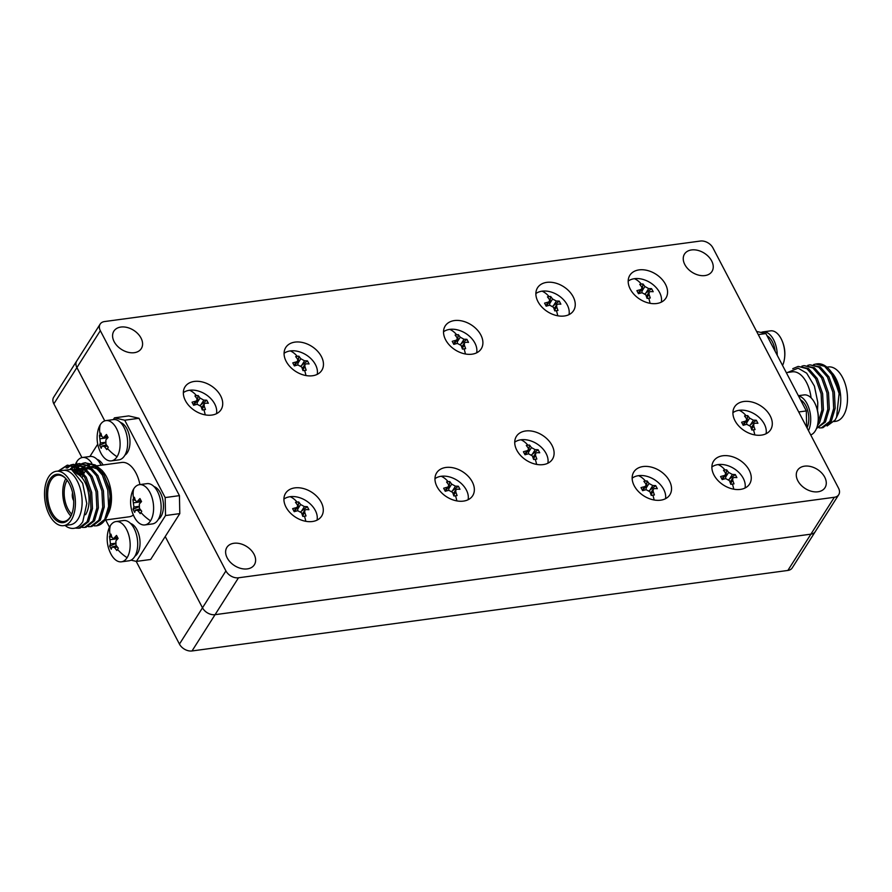 <?xml version="1.0" encoding="UTF-8"?>
<svg xmlns="http://www.w3.org/2000/svg" width="892" height="892" viewBox="0 0 892 892"><rect width="100%" height="100%" fill="white"/><g stroke="black" fill="none" stroke-linecap="round" stroke-linejoin="round"><path stroke-width="1.34" d="M183.339 392.658A20.315 14.16 -147.6 0 1 189.583 390.25A20.315 14.16 -147.6 0 1 214.738 403.998A20.315 14.16 -147.6 0 1 216.477 413.71M196.53 395.669L198.124 395.502L200.064 398.077L203.844 400.14A32.447 14.83 -27.6 0 1 206.743 400.218L208.338 403.262A32.447 14.83 152.4 0 0 205.428 403.184L204.19 403.831L204.168 405.927L205.45 409.54L202.261 409.963L200.979 406.362L197.21 404.299A32.447 14.83 152.4 0 0 193.631 405.258L192.048 402.214A32.447 14.83 -27.6 0 1 195.616 401.255L197.009 400.363L196.876 398.512L194.935 395.937L196.53 395.669A32.513 17.963 82.3 0 0 189.583 390.25M284.08 353.321A20.315 14.16 -147.6 0 1 290.313 350.913A20.315 14.16 -147.6 0 1 315.467 364.661A20.315 14.16 -147.6 0 1 317.217 374.372M297.27 356.332L298.853 356.176L300.805 358.74L304.573 360.803A32.447 14.83 -27.6 0 1 307.484 360.892L309.078 363.936A32.447 14.83 152.4 0 0 306.168 363.847L304.919 364.505L304.908 366.59L306.19 370.202L303.001 370.637L301.719 367.025L297.939 364.962A32.447 14.83 152.4 0 0 294.371 365.921L292.777 362.877A32.447 14.83 -27.6 0 1 296.345 361.918L297.738 361.037L297.616 359.175L295.665 356.61L297.27 356.332A32.513 17.963 82.3 0 0 290.313 350.913M443.525 331.779A20.315 14.16 -147.6 0 1 449.758 329.371A20.315 14.16 -147.6 0 1 474.923 343.119A20.315 14.16 -147.6 0 1 476.663 352.819M456.715 334.79L458.298 334.623L460.25 337.198L464.018 339.261A32.447 14.83 -27.6 0 1 466.929 339.339L468.523 342.383A32.447 14.83 152.4 0 0 465.613 342.305L464.375 342.952L464.353 345.048L465.635 348.66L462.446 349.084L461.164 345.472L457.384 343.42A32.447 14.83 152.4 0 0 453.816 344.368L452.233 341.335A32.447 14.83 -27.6 0 1 455.801 340.376L457.183 339.484L457.061 337.633L455.11 335.058L456.715 334.79A32.513 17.963 82.3 0 0 449.758 329.371M535.869 293.579A20.315 14.16 -147.6 0 1 542.102 291.171A20.315 14.16 -147.6 0 1 567.256 304.919A20.315 14.16 -147.6 0 1 569.007 314.631M549.059 296.59L550.643 296.434L552.594 298.998L556.363 301.061A32.447 14.83 -27.6 0 1 559.273 301.139L560.867 304.183A32.447 14.83 152.4 0 0 557.957 304.105L556.708 304.752L556.697 306.848L557.979 310.461L554.791 310.895L553.508 307.283L549.728 305.22A32.447 14.83 152.4 0 0 546.16 306.179L544.566 303.135A32.447 14.83 -27.6 0 1 548.145 302.176L549.528 301.284L549.405 299.433L547.454 296.858L549.059 296.59A32.513 17.963 82.3 0 0 542.102 291.171M628.18 281.103A20.315 14.16 -147.6 0 1 634.413 278.694A20.315 14.16 -147.6 0 1 659.578 292.442A20.315 14.16 -147.6 0 1 661.318 302.154M641.37 284.113L642.954 283.957L644.905 286.522L648.674 288.584A32.447 14.83 -27.6 0 1 651.584 288.673L653.178 291.717A32.447 14.83 152.4 0 0 650.268 291.628L649.03 292.286L649.008 294.371L650.29 297.984L647.101 298.419L645.819 294.806L642.039 292.743A32.447 14.83 152.4 0 0 638.471 293.702L636.888 290.658A32.447 14.83 -27.6 0 1 640.456 289.699L641.839 288.818L641.716 286.956L639.765 284.381L641.37 284.113A32.513 17.963 82.3 0 0 634.413 278.694M283.912 499.096A20.315 14.16 -147.6 0 1 290.145 496.688A20.315 14.16 -147.6 0 1 315.311 510.436A20.315 14.16 -147.6 0 1 317.05 520.148M297.103 502.107L298.686 501.951L300.637 504.515L304.406 506.578A32.447 14.83 -27.6 0 1 307.316 506.667L308.911 509.711A32.447 14.83 152.4 0 0 306.001 509.622L304.763 510.28L304.741 512.365L306.023 515.977L302.834 516.412L301.552 512.8L297.772 510.737A32.447 14.83 152.4 0 0 294.204 511.696L292.621 508.652A32.447 14.83 -27.6 0 1 296.189 507.693L297.571 506.812L297.449 504.95L295.497 502.374L297.103 502.107A32.513 17.963 82.3 0 0 290.145 496.688M434.973 478.681A20.315 14.16 -147.6 0 1 441.205 476.272A20.315 14.16 -147.6 0 1 466.36 490.02A20.315 14.16 -147.6 0 1 468.11 499.732M448.163 481.691L449.746 481.535L451.698 484.111L455.466 486.173A32.447 14.83 -27.6 0 1 458.377 486.252L459.971 489.295A32.447 14.83 152.4 0 0 457.061 489.206L455.812 489.864L455.801 491.949L457.083 495.562L453.894 495.997L452.612 492.384L448.832 490.321A32.447 14.83 152.4 0 0 445.264 491.28L443.67 488.236A32.447 14.83 -27.6 0 1 447.238 487.277L448.631 486.396L448.509 484.534L446.558 481.97L448.163 481.691A32.513 17.963 82.3 0 0 441.205 476.272M514.729 442.187A20.315 14.16 -147.6 0 1 520.961 439.778A20.315 14.16 -147.6 0 1 546.116 453.526A20.315 14.16 -147.6 0 1 547.866 463.238M527.919 445.197L529.502 445.041L531.442 447.606L535.222 449.668A32.447 14.83 -27.6 0 1 538.132 449.758L539.716 452.79A32.447 14.83 152.4 0 0 536.817 452.712L535.568 453.37L535.546 455.455L536.839 459.068L533.65 459.503L532.357 455.89L528.588 453.827A32.447 14.83 152.4 0 0 525.02 454.786L523.426 451.742A32.447 14.83 -27.6 0 1 526.994 450.783L528.387 449.891L528.254 448.04L526.313 445.465L527.919 445.197A32.513 17.963 82.3 0 0 520.961 439.778M632.16 478.19A20.315 14.16 -147.6 0 1 638.549 475.659A20.315 14.16 -147.6 0 1 663.715 489.407A20.315 14.16 -147.6 0 1 665.532 498.684M645.507 481.078L647.09 480.922L649.042 483.486L652.81 485.549A32.447 14.83 -27.6 0 1 655.72 485.638L657.315 488.682A32.447 14.83 152.4 0 0 654.405 488.593L653.167 489.251L653.145 491.336L654.427 494.948L651.238 495.383L649.956 491.771L646.176 489.708A32.447 14.83 152.4 0 0 642.608 490.667L641.025 487.623A32.447 14.83 -27.6 0 1 644.593 486.664L645.975 485.783L645.853 483.921L643.901 481.345L645.507 481.078A32.513 17.963 82.3 0 0 638.549 475.659M711.883 466.984A20.315 14.16 -147.6 0 1 718.116 464.576A20.315 14.16 -147.6 0 1 743.27 478.324A20.315 14.16 -147.6 0 1 745.021 488.035M725.073 469.995L726.657 469.839L728.608 472.403L732.377 474.466A32.447 14.83 -27.6 0 1 735.287 474.555L736.881 477.599A32.447 14.83 152.4 0 0 733.971 477.51L732.722 478.168L732.711 480.253L733.993 483.865L730.804 484.3L729.522 480.688L725.742 478.625A32.447 14.83 152.4 0 0 722.174 479.584L720.58 476.54A32.447 14.83 -27.6 0 1 724.148 475.581L725.542 474.7L725.419 472.838L723.468 470.262L725.073 469.995A32.513 17.963 82.3 0 0 718.116 464.576M732.923 412.695A20.315 14.16 -147.6 0 1 739.156 410.298A20.315 14.16 -147.6 0 1 764.31 424.046A20.315 14.16 -147.6 0 1 766.061 433.746M746.113 415.717L747.697 415.549L749.637 418.125L753.417 420.188A32.447 14.83 -27.6 0 1 756.327 420.266L757.91 423.31A32.447 14.83 152.4 0 0 755.011 423.232L753.762 423.878L753.74 425.975L755.033 429.587L751.844 430.011L750.551 426.398L746.782 424.336A32.447 14.83 152.4 0 0 743.214 425.294L741.62 422.25A32.447 14.83 -27.6 0 1 745.188 421.292L746.582 420.411L746.448 418.549L744.508 415.984L746.113 415.717A32.513 17.963 82.3 0 0 739.156 410.298M810.705 434.917A20.315 11.228 -97.7 0 0 815.177 431.07A20.315 11.228 -97.7 0 0 817.54 425.116A20.315 11.228 -97.7 0 0 814.619 402.76A20.315 11.228 -97.7 0 0 814.485 402.515A20.315 11.228 -97.7 0 0 804.082 394.922L798.362 395.691M782.552 365.452A20.315 11.228 -97.7 0 0 784.046 361.048A20.315 11.228 -97.7 0 0 781.124 338.692A20.315 11.228 -97.7 0 0 780.991 338.447A20.315 11.228 -97.7 0 0 770.599 330.854L763.061 331.88A20.315 11.228 -97.7 0 0 761.11 332.471M100.986 453.281C97.228 446.033 96.213 438.496 97.93 430.68A20.315 11.228 82.3 0 1 100.283 424.715A20.315 11.228 82.3 0 1 105.936 420.6A20.315 11.228 82.3 0 1 116.473 428.439A20.315 11.228 82.3 0 1 117.03 456.749A20.315 11.228 82.3 0 1 111.377 460.874A20.315 11.228 82.3 0 1 100.986 453.281A20.315 11.228 82.3 0 1 100.852 453.024M100.127 434.348L100.919 433.2L101.822 436.389L103.249 437.582L104.252 436.946A32.447 14.83 -27.6 0 1 106.471 434.482L108.066 437.526A32.447 14.83 152.4 0 0 105.847 439.99L105.925 444.238L108.255 447.238L106.772 449.568L104.442 446.569L102.011 446.011A32.447 14.83 152.4 0 0 101.22 448.297L99.625 445.253A32.447 14.83 -27.6 0 1 100.428 442.967L99.436 435.541L100.127 434.348A32.513 22.668 32.4 0 1 100.283 424.715M134.469 517.338C130.723 510.09 129.708 502.564 131.414 494.737A20.315 11.228 82.3 0 1 133.778 488.783A20.315 11.228 82.3 0 1 139.431 484.657A20.315 11.228 82.3 0 1 149.968 492.507A20.315 11.228 82.3 0 1 150.525 520.817A20.315 11.228 82.3 0 1 144.872 524.931A20.315 11.228 82.3 0 1 134.469 517.338A20.315 11.228 82.3 0 1 134.346 517.092M133.61 498.416L134.413 497.268L135.316 500.457L136.744 501.65L137.747 501.014A32.447 14.83 -27.6 0 1 139.966 498.539L141.549 501.583A32.447 14.83 152.4 0 0 139.33 504.058L139.42 508.295L141.75 511.294L140.256 513.636L137.937 510.637L135.506 510.079A32.447 14.83 152.4 0 0 134.714 512.354L133.12 509.31A32.447 14.83 -27.6 0 1 133.911 507.035L132.93 499.598L133.61 498.416A32.513 22.668 32.4 0 1 133.778 488.783M75.575 464.108A20.315 11.228 82.3 0 1 76.857 461.599A20.315 11.228 82.3 0 1 82.51 457.485A20.315 11.228 82.3 0 1 91.798 463.216M76.143 473.028L77.492 470.084L78.396 473.273L79.823 474.466L80.815 473.83A32.447 14.83 -27.6 0 1 81.674 472.827M82.566 471.857A32.447 14.83 -27.6 0 1 83.034 471.366L84.004 473.251M82.465 476.807A32.447 14.83 152.4 0 0 82.41 476.874L81.953 477.722M111.043 554.222C107.285 546.974 106.271 539.448 107.988 531.632A20.315 11.228 82.3 0 1 110.352 525.667A20.315 11.228 82.3 0 1 116.005 521.552A20.315 11.228 82.3 0 1 126.53 529.391A20.315 11.228 82.3 0 1 127.088 557.701A20.315 11.228 82.3 0 1 121.446 561.815A20.315 11.228 82.3 0 1 111.043 554.222A20.315 11.228 82.3 0 1 110.909 553.977M110.184 535.3L110.976 534.152L111.879 537.341L113.317 538.534L114.31 537.898A32.447 14.83 -27.6 0 1 116.529 535.423L118.123 538.467A32.447 14.83 152.4 0 0 115.904 540.942L115.982 545.19L118.313 548.179L116.83 550.52L114.499 547.521L112.08 546.963A32.447 14.83 152.4 0 0 111.277 549.238L109.683 546.194A32.447 14.83 -27.6 0 1 110.485 543.919L109.493 536.482L110.184 535.3A32.513 22.668 32.4 0 1 110.352 525.667M73.244 496.197A4.772 2.643 -97.7 0 0 73.367 497.134M67.145 480.186A20.828 11.507 -97.7 0 0 71.739 514.193A20.828 11.507 -97.7 0 1 67.156 480.186M66.655 479.528A23.37 12.912 -97.7 0 0 57.679 475.202A23.37 12.912 -97.7 0 0 51.178 479.941A23.37 12.912 -97.7 0 0 49.439 506.634A23.37 12.912 -97.7 0 0 63.934 521.508A23.37 12.912 -97.7 0 0 70.435 516.769A23.37 12.912 -97.7 0 0 71.438 514.952M65.83 478.647A23.37 12.912 -97.7 0 0 70.881 516.022M70.011 517.683A24.385 13.469 82.3 0 1 50.588 513.223A24.385 13.469 82.3 0 1 49.919 479.249A24.385 13.469 82.3 0 1 66.365 479.182A24.385 13.469 82.3 0 1 71.248 515.364A24.385 13.469 82.3 0 1 70.011 517.683M63.633 525.656L70.345 524.741A27.429 15.153 -97.7 0 0 77.983 519.177A27.429 15.153 -97.7 0 0 80.012 487.846A27.429 15.153 -97.7 0 0 63.009 470.374L56.285 471.288A27.429 15.153 -97.7 0 0 48.659 476.852A27.429 15.153 -97.7 0 0 46.629 508.184A27.429 15.153 -97.7 0 0 63.633 525.656A27.429 15.153 -97.7 0 0 71.271 520.092A27.429 15.153 -97.7 0 0 73.3 488.749A27.429 15.153 -97.7 0 0 56.285 471.288M826.895 367.158L828.367 366.958A27.429 15.153 82.3 0 1 845.371 384.419A27.429 15.153 82.3 0 1 843.341 415.761A27.429 15.153 82.3 0 1 835.715 421.325L834.031 421.548M65.105 525.455A32.001 17.673 -97.7 0 0 67.569 527.183C73.445 529.926 78.518 528.131 82.766 521.798L86.78 503.59L82.666 483.297L71.449 469.393L58.983 470.92M839.104 393.506L833.295 376.268L824.565 366.311L815.79 364.048L817.262 363.847A32.001 17.673 82.3 0 1 829.95 370.236A32.001 17.673 82.3 0 1 839.104 393.506L836.584 417.244L835.024 420.143L827.118 425.963M832.336 373.124A27.429 15.153 82.3 0 1 832.526 373.347A27.429 15.153 82.3 0 1 840.632 395.792L829.95 370.236M831.623 372.276L840.632 395.792A27.429 15.153 82.3 0 1 838.023 414.055L836.584 417.244M60.846 469.526L67.982 465.122M67.212 465.2L77.504 467.263L86.245 477.22L91.675 492.351L92.489 508.607L88.598 521.608L80.235 528.019L78.719 528.22L87.081 521.809L90.973 508.819L90.159 492.562L84.729 477.421L75.998 467.464L67.212 465.2L58.292 471.021M75.207 472.113L77.392 468.478M78.05 467.631L80.001 465.613M80.693 465.044L82.744 463.751M83.469 463.405L85.599 462.736M84.84 462.814L95.132 464.877L103.862 474.834L109.303 489.976L110.285 497.781A32.001 17.673 -97.7 0 1 107.096 516.278A32.001 17.673 -97.7 0 1 105.457 519.322A32.001 17.673 -97.7 0 1 96.559 525.812L104.699 519.434L108.601 506.433L107.787 490.176L102.346 475.035L93.615 465.089L84.84 462.814L82.688 463.327M81.953 463.617L79.89 464.743M79.187 465.256L77.203 467.073M76.534 467.843L74.237 471.266M71.438 469.393L74.125 466.404M74.828 465.836L76.868 464.542M77.593 464.208L79.722 463.539M78.964 463.606L89.256 465.68L97.986 475.626L103.427 490.767L104.241 507.024L100.339 520.014L91.987 526.436L90.471 526.637L98.834 520.226L102.725 507.225L101.911 490.968L96.47 475.837L87.739 465.88L78.964 463.606L76.812 464.13M76.076 464.409L74.014 465.535M73.311 466.048L70.435 468.913M67.346 468.055L70.992 465.334M71.717 465L73.846 464.331M73.088 464.409L83.38 466.471L92.11 476.417L97.551 491.559L98.365 507.816L94.474 520.817L86.111 527.228L84.595 527.428L92.958 521.017L96.849 508.016L96.035 491.771L90.605 476.629L81.874 466.672L73.088 464.409L70.936 464.922M70.212 465.2L66.108 467.988M94.128 525.856L96.347 525.845M88.252 526.659L90.471 526.637M82.376 527.451L84.595 527.428M75.853 528.142L78.719 528.22M819.202 427.881L821.421 427.859L829.783 421.448L833.674 408.458L832.86 392.201L827.43 377.06L818.7 367.103L809.914 364.839L807.762 365.352M809.914 364.839L820.205 366.902L828.936 376.859L834.377 392.001L835.191 408.246L831.299 421.247L822.937 427.658L821.421 427.859M817.908 423.243L821.922 410.041L821.108 393.785L815.678 378.643L806.948 368.697L798.162 366.422L792.765 368.675M798.162 366.422L808.464 368.485L817.195 378.442L822.625 393.584L823.439 409.841L819.547 422.83L817.384 425.774M816.503 428.472L823.907 422.239L827.798 409.25L826.984 392.993L821.554 377.851L812.824 367.905L804.038 365.631L801.886 366.144M804.038 365.631L814.329 367.694L823.071 377.65L828.501 392.792L829.315 409.049L825.423 422.039L816.47 428.528M817.551 410.733L817.741 402.18A32.001 17.673 82.3 0 1 817.384 410.008M108.612 512.9A27.429 15.153 -97.7 0 0 108.746 512.61A27.429 15.153 -97.7 0 0 103.249 471.89L102.134 470.552L110.675 491.492L108.099 514.015M102.703 471.255A27.429 15.153 -97.7 0 0 98.778 467.921M95.622 466.594A27.429 15.153 -97.7 0 0 92.378 466.404A27.429 15.153 -97.7 0 0 90.783 466.784M89.624 467.274A27.429 15.153 -97.7 0 0 86.847 469.326M86.011 470.229A27.429 15.153 -97.7 0 0 84.751 471.968A27.429 15.153 -97.7 0 0 83.859 473.518M81.038 470.184L83.168 467.609M83.971 466.873L86.569 465.178M87.639 464.743L92.244 464.275M95.879 465.401L102.134 470.552M83.19 474.923A27.429 15.153 -97.7 0 0 82.109 477.911M78.641 474.7L80.347 471.255M786.309 372.644L792.274 371.83A27.429 15.153 82.3 0 1 811.073 397.81M817.741 402.18L814.418 386.113L806.68 373.179L798.139 368.173L787.547 372.477M808.464 430.624A20.315 11.228 -97.7 0 0 807.082 403.775A20.315 11.228 -97.7 0 0 798.518 395.981M777.233 355.272A20.315 11.228 -97.7 0 0 773.587 339.718A20.315 11.228 -97.7 0 0 763.061 331.88M807.048 427.937A17.015 9.399 -97.7 0 0 805.777 405.704A17.015 9.399 -97.7 0 0 800.537 399.861M775.126 351.258A17.015 9.399 -97.7 0 0 772.282 341.647A17.015 9.399 -97.7 0 0 767.053 335.793M105.936 420.6L113.474 419.586A20.315 11.228 82.3 0 1 124.01 427.424A20.315 11.228 82.3 0 1 127.277 447.962A20.315 11.228 82.3 0 1 118.915 459.848L111.377 460.874M139.431 484.657L146.968 483.642A20.315 11.228 82.3 0 1 157.494 491.481A20.315 11.228 82.3 0 1 160.772 512.03A20.315 11.228 82.3 0 1 152.409 523.916L144.872 524.931M73.902 470.998L74.493 467.564A20.315 11.228 82.3 0 1 74.705 466.706M82.51 457.485L90.047 456.47A20.315 11.228 82.3 0 1 100.573 464.308A20.315 11.228 82.3 0 1 101.041 465.245M116.005 521.552L123.531 520.527A20.315 11.228 82.3 0 1 134.068 528.365A20.315 11.228 82.3 0 1 137.335 548.914A20.315 11.228 82.3 0 1 128.972 560.8L121.446 561.815M96.693 465.825L121.747 462.446A27.429 15.153 82.3 0 1 139.933 484.59M97.061 459.38A17.015 9.399 82.3 0 1 103.082 464.966M130.544 523.448A17.015 9.399 82.3 0 1 136.989 529.803A17.015 9.399 82.3 0 1 134.96 556.129M120.487 422.496A17.015 9.399 82.3 0 1 126.932 428.851A17.015 9.399 82.3 0 1 124.902 455.176M153.981 486.564A17.015 9.399 82.3 0 1 160.426 492.919A17.015 9.399 82.3 0 1 158.397 519.244M185.413 400.642A21.33 14.874 32.4 0 0 203.488 414.49A21.33 14.874 32.4 0 0 221.038 409.696A21.33 14.874 32.4 0 0 220.659 395.881A21.33 14.874 32.4 0 0 202.584 382.032A21.33 14.874 32.4 0 0 185.023 386.827A21.33 14.874 32.4 0 0 185.413 400.642M286.142 361.305A21.33 14.874 32.4 0 0 304.217 375.164A21.33 14.874 32.4 0 0 321.778 370.37A21.33 14.874 32.4 0 0 321.388 356.544A21.33 14.874 32.4 0 0 303.313 342.695A21.33 14.874 32.4 0 0 285.763 347.49A21.33 14.874 32.4 0 0 286.142 361.305M445.599 339.763A21.33 14.874 32.4 0 0 463.673 353.611A21.33 14.874 32.4 0 0 481.223 348.817A21.33 14.874 32.4 0 0 480.844 335.002A21.33 14.874 32.4 0 0 462.77 321.153A21.33 14.874 32.4 0 0 445.208 325.948A21.33 14.874 32.4 0 0 445.599 339.763M537.943 301.563A21.33 14.874 32.4 0 0 556.017 315.411A21.33 14.874 32.4 0 0 573.567 310.628A21.33 14.874 32.4 0 0 573.188 296.802A21.33 14.874 32.4 0 0 555.114 282.954A21.33 14.874 32.4 0 0 537.553 287.748A21.33 14.874 32.4 0 0 537.943 301.563M630.254 289.086A21.33 14.874 32.4 0 0 648.328 302.934A21.33 14.874 32.4 0 0 665.878 298.151A21.33 14.874 32.4 0 0 665.499 284.325A21.33 14.874 32.4 0 0 647.425 270.477A21.33 14.874 32.4 0 0 629.863 275.271A21.33 14.874 32.4 0 0 630.254 289.086M285.986 507.08A21.33 14.874 32.4 0 0 304.06 520.928A21.33 14.874 32.4 0 0 321.611 516.145A21.33 14.874 32.4 0 0 321.232 502.319A21.33 14.874 32.4 0 0 303.157 488.47A21.33 14.874 32.4 0 0 285.596 493.265A21.33 14.874 32.4 0 0 285.986 507.08M437.035 486.675A21.33 14.874 32.4 0 0 455.11 500.523A21.33 14.874 32.4 0 0 472.671 495.729A21.33 14.874 32.4 0 0 472.292 481.903A21.33 14.874 32.4 0 0 454.218 468.055A21.33 14.874 32.4 0 0 436.656 472.849A21.33 14.874 32.4 0 0 437.035 486.675M516.791 450.17A21.33 14.874 32.4 0 0 534.865 464.018A21.33 14.874 32.4 0 0 552.427 459.235A21.33 14.874 32.4 0 0 552.037 445.409A21.33 14.874 32.4 0 0 533.962 431.561A21.33 14.874 32.4 0 0 516.412 436.355A21.33 14.874 32.4 0 0 516.791 450.17M634.223 485.75A21.33 14.874 32.4 0 0 652.297 499.598A21.33 14.874 32.4 0 0 669.859 494.804A21.33 14.874 32.4 0 0 669.468 480.989A21.33 14.874 32.4 0 0 651.394 467.129A21.33 14.874 32.4 0 0 633.844 471.924A21.33 14.874 32.4 0 0 634.223 485.75M713.946 474.968A21.33 14.874 32.4 0 0 732.02 488.816A21.33 14.874 32.4 0 0 749.581 484.033A21.33 14.874 32.4 0 0 749.202 470.207A21.33 14.874 32.4 0 0 731.128 456.358A21.33 14.874 32.4 0 0 713.567 461.153A21.33 14.874 32.4 0 0 713.946 474.968M734.986 420.69A21.33 14.874 32.4 0 0 753.06 434.538A21.33 14.874 32.4 0 0 770.621 429.743A21.33 14.874 32.4 0 0 770.231 415.928A21.33 14.874 32.4 0 0 752.157 402.08A21.33 14.874 32.4 0 0 734.607 406.863A21.33 14.874 32.4 0 0 734.986 420.69M227.192 557.901A16.257 11.328 32.4 0 0 240.963 568.449A16.257 11.328 32.4 0 0 254.343 564.792A16.257 11.328 32.4 0 0 254.042 554.267A16.257 11.328 32.4 0 0 240.271 543.719A16.257 11.328 32.4 0 0 226.903 547.365A16.257 11.328 32.4 0 0 227.192 557.901M114.154 341.681A16.257 11.328 32.4 0 0 127.924 352.24A16.257 11.328 32.4 0 0 141.304 348.582A16.257 11.328 32.4 0 0 141.014 338.057A16.257 11.328 32.4 0 0 127.244 327.498A16.257 11.328 32.4 0 0 113.864 331.155A16.257 11.328 32.4 0 0 114.154 341.681M684.822 264.567A16.257 11.328 32.4 0 0 698.592 275.126A16.257 11.328 32.4 0 0 711.961 271.469A16.257 11.328 32.4 0 0 711.671 260.943A16.257 11.328 32.4 0 0 697.901 250.384A16.257 11.328 32.4 0 0 684.521 254.042A16.257 11.328 32.4 0 0 684.822 264.567M797.849 480.788A16.257 11.328 32.4 0 0 811.62 491.336A16.257 11.328 32.4 0 0 825 487.679A16.257 11.328 32.4 0 0 824.71 477.153A16.257 11.328 32.4 0 0 810.939 466.605A16.257 11.328 32.4 0 0 797.559 470.251A16.257 11.328 32.4 0 0 797.849 480.788M76.89 360.736A10.158 7.08 32.4 0 0 76.712 360.992A10.158 7.08 32.4 0 0 76.89 367.582L104.754 420.879L76.902 367.571L53.854 403.842L81.941 457.585M53.854 403.842A10.158 7.08 32.4 0 1 53.665 397.263L76.712 360.992A10.146 7.08 32.4 0 0 76.902 367.571L100.328 330.687L225.921 570.925A10.146 7.08 32.4 0 0 238.487 577.793L834.332 497.279A10.146 7.08 32.4 0 0 838.714 494.726A10.146 7.08 32.4 0 0 838.536 488.147L712.942 247.909A10.146 7.08 32.4 0 0 700.376 241.041L104.531 321.555A10.146 7.08 32.4 0 0 100.149 324.119A10.146 7.08 32.4 0 0 100.328 330.687M113.34 419.597L114.455 417.846L128.716 415.917L138.996 418.281L179.437 495.64L179.794 513.614L165.522 515.543L136.398 561.403L150.659 559.474L165.221 536.538L202.495 607.809A10.146 7.08 32.4 0 0 215.061 614.677L810.895 534.163A10.146 7.08 32.4 0 0 815.277 531.61A10.158 7.08 32.4 0 0 815.455 531.342M179.794 513.614L165.221 536.538L202.484 607.809A10.158 7.08 32.4 0 0 215.061 614.688L810.906 534.174A10.158 7.08 32.4 0 0 815.288 531.61L792.252 567.881A10.158 7.08 32.4 0 1 787.859 570.445L192.025 650.959A10.158 7.08 32.4 0 1 179.448 644.08L136.197 561.358M89.902 456.481L97.73 444.171M138.996 418.281L124.724 420.21L114.455 417.846M124.724 420.21L165.165 497.569L179.437 495.64M165.522 515.543L165.165 497.569M109.482 527.228L105.691 519.969M131.012 560.165L136.398 561.403M133.343 515.019A27.429 15.153 82.3 0 1 129.095 516.803L104.966 520.069M756.606 331.434L765.882 333.563L758.256 334.6M798.697 411.959L806.323 410.922L765.882 333.563M806.323 410.922L806.647 427.156M107.096 516.278L110.285 497.781M116.473 545.871L112.08 546.963M139.91 508.975L135.506 510.079M106.416 444.918L102.011 446.011M815.79 364.048L813.638 364.56M71.215 469.27L79.109 471.166L82.744 474.276M72.876 470.251L77.348 468.445M79.009 468.356L84.985 470.374L88.62 473.485M75.642 472.515L78.641 469.538M79.656 468.891L83.224 467.642M84.885 467.564L90.861 469.582L94.496 472.682M79.388 475.235L81.161 472.202M81.964 471.166L84.517 468.746M85.532 468.088L89.1 466.851M90.761 466.761L96.737 468.779L100.372 471.89M109.683 546.194L115.358 543.696M115.09 538.289L117.521 539.102M109.493 536.482L111.857 537.252M75.998 472.425L78.362 473.184M81.596 474.232L83.034 474.689M133.12 509.31L138.795 506.812M138.528 501.404L140.947 502.218M132.93 499.598L135.283 500.367M99.625 445.253L105.301 442.755M105.033 437.348L107.464 438.15M99.436 435.541L101.788 436.3M746.582 424.391L747.697 415.549M756.327 420.266L749.815 425.294M725.542 478.67L726.657 469.839M735.287 474.555L728.775 479.584M645.986 489.753L647.09 480.922M655.72 485.638L649.209 490.667M528.387 453.872L529.502 445.041M538.132 449.758L531.621 454.775M448.631 490.366L449.746 481.535M458.377 486.252L451.865 491.28M297.582 510.781L298.686 501.951M307.316 506.667L300.805 511.685M641.85 292.788L642.954 283.957M651.584 288.673L645.072 293.691M549.539 305.265L550.643 296.434M559.273 301.139L552.761 306.168M457.195 343.465L458.298 334.623M466.929 339.339L460.417 344.368M297.738 365.006L298.853 356.176M307.484 360.892L300.972 365.921M197.009 404.344L198.124 395.502M206.743 400.218L200.243 405.247M85.543 514.729A23.37 12.912 -97.7 0 0 88.152 491.436A23.37 12.912 -97.7 0 0 76.779 473.708M72.598 492.741A6.456 3.568 -97.7 0 0 73.668 500.635M203.889 409.74A32.513 17.963 82.3 0 1 205.238 414.869M304.629 370.414A32.513 17.963 82.3 0 1 305.967 375.543M464.074 348.861A32.513 17.963 82.3 0 1 465.423 353.99M556.418 310.661A32.513 17.963 82.3 0 1 557.768 315.79M648.729 298.196A32.513 17.963 82.3 0 1 650.078 303.325M304.462 516.189A32.513 17.963 82.3 0 1 305.811 521.318M455.522 495.774A32.513 17.963 82.3 0 1 456.86 500.903M535.278 459.28A32.513 17.963 82.3 0 1 536.616 464.397M652.866 495.16A32.513 17.963 82.3 0 1 654.148 499.988M732.432 484.077A32.513 17.963 82.3 0 1 733.77 489.206M753.472 429.788A32.513 17.963 82.3 0 1 754.81 434.917M107.486 448.431A32.513 22.668 32.4 0 0 117.03 456.749M140.969 512.487A32.513 22.668 32.4 0 0 150.525 520.817M76.857 461.599A32.513 22.668 32.4 0 0 76.344 464.108M76.255 464.877A32.513 22.668 32.4 0 0 76.177 466.483M76.21 467.609A32.513 22.668 32.4 0 0 76.244 468.2M76.444 469.894A32.513 22.668 32.4 0 0 76.69 471.232M117.543 549.383A32.513 22.668 32.4 0 0 127.088 557.701M225.921 570.925L179.448 644.08M238.487 577.793L192.025 650.959M810.906 534.174L787.859 570.445M810.895 534.163L834.332 497.279M114.499 547.521L117.443 547.119M110.485 543.919L115.302 543.273M110.396 539.671L116.718 538.824M114.31 537.898L117.566 537.452M79.433 475.269L83.09 474.778M80.815 473.83L82.287 473.63M137.937 510.637L140.869 510.235M133.911 507.035L138.728 506.388M133.833 502.787L140.155 501.94M137.747 501.014L141.003 500.568M104.442 446.569L107.374 446.178M100.428 442.967L105.234 442.32M100.339 438.73L106.661 437.872M104.252 436.946L107.508 436.511M745.188 421.292L742.958 424.804M749.637 418.125L746.704 422.752M753.417 420.188L750.473 424.815M753.74 425.975L751.621 429.32M724.148 475.581L721.918 479.093M728.608 472.403L725.664 477.042M732.377 474.466L729.433 479.104M732.711 480.253L730.581 483.609M644.593 486.664L642.363 490.176M649.042 483.486L646.098 488.125M652.81 485.549L649.878 490.187M653.145 491.336L651.015 494.692M526.994 450.783L524.764 454.296M531.442 447.606L528.51 452.244M535.222 449.668L532.279 454.296M535.546 455.455L533.427 458.8M447.238 487.277L445.008 490.79M451.698 484.111L448.754 488.738M455.466 486.173L452.523 490.801M455.801 491.949L453.671 495.305M296.189 507.693L293.959 511.205M300.637 504.515L297.694 509.154M304.406 506.578L301.463 511.216M304.741 512.365L302.611 515.71M640.456 289.699L638.226 293.212M644.905 286.522L641.961 291.16M648.674 288.584L645.741 293.223M649.008 294.371L646.878 297.716M548.145 302.176L545.915 305.688M552.594 298.998L549.65 303.626M556.363 301.061L553.419 305.688M556.697 306.848L554.568 310.193M455.801 340.376L453.571 343.888M460.25 337.198L457.306 341.826M464.018 339.261L461.086 343.888M464.353 345.048L462.223 348.393M296.345 361.918L294.115 365.43M300.805 358.74L297.861 363.378M304.573 360.803L301.63 365.441M304.908 366.59L302.778 369.946M195.616 401.255L193.386 404.767M200.064 398.077L197.121 402.705M203.844 400.14L200.901 404.767M204.168 405.927L202.038 409.272M817.54 425.116C819.257 417.289 818.243 409.762 814.485 402.515M784.046 361.048C785.763 353.232 784.748 345.695 780.991 338.447M108.746 512.61L108.478 513.201M76.723 361.004L100.149 324.119M815.277 531.61L838.714 494.726M117.822 537.921L113.317 538.534M82.621 474.098L79.823 474.466M141.248 501.036L136.744 501.65M107.765 436.98L103.249 437.582M743.538 425.194L746.582 420.411M751.153 427.982L753.762 423.878M722.498 479.483L725.542 474.7M730.113 482.271L732.722 478.168M642.942 490.567L645.975 485.783M650.558 493.354L653.167 489.251M525.343 454.686L528.387 449.891M532.959 457.473L535.568 453.37M445.587 491.18L448.631 486.396M453.214 493.967L455.812 489.864M294.538 511.595L297.571 506.812M302.154 514.383L304.763 510.28M638.806 293.602L641.839 288.818M646.421 296.389L649.03 292.286M546.495 306.079L549.528 301.284M554.11 308.855L556.708 304.752M454.151 344.279L457.195 339.484M461.766 347.055L464.375 342.952M294.695 365.82L297.738 361.037M302.31 368.608L304.919 364.505M193.965 405.158L197.009 400.363M201.581 407.934L204.19 403.831"/></g></svg>
